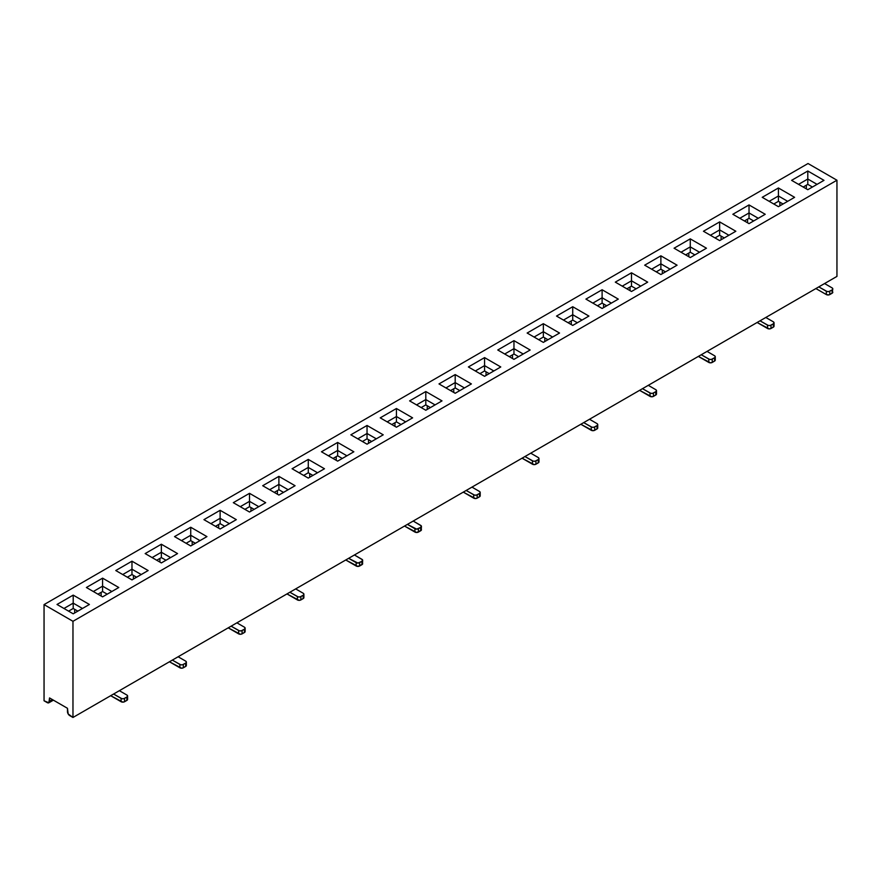 <?xml version="1.0" encoding="UTF-8"?>
<svg xmlns="http://www.w3.org/2000/svg" width="881" height="881" viewBox="0 0 881 881"><rect width="100%" height="100%" fill="white"/><g stroke="black" fill="none" stroke-linecap="round" stroke-linejoin="round"><path stroke-width="1.32" d="M48.862 702.774A3.271 1.894 -120 0 1 47.233 702.62L44.05 700.78L44.05 604.597L808.031 163.525L44.05 604.597L72.969 621.303L836.95 180.22L808.031 163.525L836.95 180.22L72.969 621.303L44.05 604.597L44.05 700.78L48.862 702.774L49.545 697.939L67.474 708.291L68.156 713.918L72.969 717.475L72.969 621.303L72.969 717.475L836.95 276.403L72.969 717.475L69.786 715.636A3.271 1.894 -120 0 1 67.474 711.639L67.474 708.291L49.545 697.939L49.545 701.276L52.442 699.613L49.545 701.276A3.271 1.894 -120 0 1 48.862 702.774L53.4 700.164M442.009 400.888L425.809 410.249L409.61 400.888L425.809 391.538L442.009 400.888L425.809 391.538L425.809 399.556L435.06 404.897L425.809 399.556L416.559 404.897L425.809 399.556L425.809 404.897L430.435 407.573L425.809 404.897L425.809 391.538L409.61 400.888L425.809 410.249L442.009 400.888M89.399 604.465L73.2 613.815L57.012 604.465L73.2 595.115L89.399 604.465L73.2 595.115L57.012 604.465L73.2 613.815L89.399 604.465M618.308 299.111L602.108 308.46L585.92 299.111L602.108 289.75L618.308 299.111L602.108 289.75L585.92 299.111L602.108 308.46L618.308 299.111M206.936 536.606L190.737 545.956L174.537 536.606L190.737 527.256L206.936 536.606L190.737 527.256L190.737 535.274L199.987 540.615L190.737 535.274L181.486 540.615L190.737 535.274L190.737 540.615L195.362 543.291L190.737 540.615L190.737 527.256L174.537 536.606L190.737 545.956L206.936 536.606M677.071 265.181L660.882 274.531L644.683 265.181L660.882 255.82L677.071 265.181L660.882 255.82L644.683 265.181L660.882 274.531L677.071 265.181M383.235 434.818L367.036 444.178L350.847 434.818L367.036 425.468L383.235 434.818L367.036 425.468L367.036 433.485L376.297 438.826L367.036 433.485L357.785 438.826L367.036 433.485L367.036 438.826L371.672 441.502L367.036 438.826L367.036 425.468L350.847 434.818L367.036 444.178L383.235 434.818M735.844 231.251L719.645 240.601L703.445 231.251L719.645 221.902L735.844 231.251L719.645 221.902L719.645 229.908L728.895 235.26L719.645 229.908L710.394 235.26L719.645 229.908L719.645 235.26L724.27 237.925L719.645 235.26L719.645 221.902L703.445 231.251L719.645 240.601L735.844 231.251M148.162 570.536L131.974 579.885L115.774 570.536L131.974 561.186L148.162 570.536L131.974 561.186L115.774 570.536L131.974 579.885L148.162 570.536M559.534 333.04L543.346 342.39L527.146 333.04L543.346 323.679L559.534 333.04L543.346 323.679L527.146 333.04L543.346 342.39L559.534 333.04M794.607 197.322L778.419 206.672L762.219 197.322L778.419 187.972L794.607 197.322L778.419 187.972L778.419 195.978L787.669 201.331L778.419 195.978L769.157 201.331L778.419 195.978L778.419 201.331L783.044 203.996L778.419 201.331L778.419 187.972L762.219 197.322L778.419 206.672L794.607 197.322M265.699 502.677L249.51 512.026L233.311 502.677L249.51 493.327L265.699 502.677L249.51 493.327L233.311 502.677L249.51 512.026L265.699 502.677M500.771 366.959L484.572 376.319L468.384 366.959L484.572 357.609L500.771 366.959L484.572 357.609L468.384 366.959L484.572 376.319L500.771 366.959M324.472 468.747L308.273 478.097L292.074 468.747L308.273 459.397L324.472 468.747L308.273 459.397L292.074 468.747L308.273 478.097L324.472 468.747M807.8 189.701L791.601 180.352L807.8 171.002L823.988 180.352L807.8 189.701L823.988 180.352L807.8 171.002L791.601 180.352L807.8 189.701M749.026 223.631L732.838 214.281L749.026 204.932L765.226 214.281L749.026 223.631L765.226 214.281L749.026 204.932L732.838 214.281L749.026 223.631M161.355 562.926L145.156 553.576L161.355 544.227L177.555 553.576L161.355 562.926L177.555 553.576L161.355 544.227L145.156 553.576L161.355 562.926M278.892 495.067L262.692 485.717L278.892 476.368L295.08 485.717L278.892 495.067L295.08 485.717L278.892 476.368L262.692 485.717L278.892 495.067M513.964 359.349L497.765 349.999L513.964 340.65L530.153 349.999L513.964 359.349L530.153 349.999L513.964 340.65L497.765 349.999L513.964 359.349M690.264 257.56L674.064 248.211L690.264 238.861L706.463 248.211L690.264 257.56L706.463 248.211L690.264 238.861L690.264 246.878L681.013 252.219L690.264 246.878L690.264 252.219L694.889 254.895L690.264 252.219L685.638 254.895L690.264 252.219L690.264 246.878L699.514 252.219L690.264 246.878L690.264 238.861L674.064 248.211L690.264 257.56M572.727 325.419L556.528 316.07L572.727 306.72L588.926 316.07L572.727 325.419L588.926 316.07L572.727 306.72L556.528 316.07L572.727 325.419M102.581 596.855L86.393 587.506L102.581 578.156L118.781 587.506L102.581 596.855L118.781 587.506L102.581 578.156L86.393 587.506L102.581 596.855M631.49 291.49L615.301 282.14L631.49 272.791L647.689 282.14L631.49 291.49L647.689 282.14L631.49 272.791L615.301 282.14L631.49 291.49M337.654 461.137L321.466 451.788L337.654 442.438L353.854 451.788L337.654 461.137L353.854 451.788L337.654 442.438L321.466 451.788L337.654 461.137M455.191 393.278L438.991 383.929L455.191 374.579L471.39 383.929L455.191 393.278L471.39 383.929L455.191 374.579L438.991 383.929L455.191 393.278M220.118 528.996L203.929 519.647L220.118 510.297L236.317 519.647L220.118 528.996L236.317 519.647L220.118 510.297L203.929 519.647L220.118 528.996M396.428 427.208L380.229 417.858L396.428 408.509L412.616 417.858L396.428 427.208L412.616 417.858L396.428 408.509L380.229 417.858L396.428 427.208M836.95 276.403L836.95 180.22L836.95 276.403M806.346 188.864L806.346 185.197L806.346 188.864M803.175 187.036L807.8 184.36L812.425 187.036L807.8 184.36L807.8 179.019L817.05 184.36L807.8 179.019L798.538 184.36L807.8 179.019L807.8 184.36L803.175 187.036M779.861 205.835L779.861 202.156L779.861 205.835M773.782 203.996L778.419 201.331L773.782 203.996M824.572 283.55L832.093 287.889L824.572 283.55M816.18 288.726L826.312 294.562L826.312 291.226L818.79 286.887L827.105 291.534L828.977 291.534L832.093 289.893L829.781 291.226L829.781 294.562L829.781 291.226A2.456 1.421 0 0 1 826.312 291.226L826.312 294.562L816.18 288.726A7.367 4.251 60 0 1 815.905 288.55L816.18 288.726M747.584 219.127L747.584 222.794L747.584 219.127M832.809 288.891A2.456 1.421 0 0 1 832.093 289.893L832.093 293.23L828.977 294.871L826.312 294.562A2.456 1.421 0 0 0 829.781 294.562L832.093 293.23L832.809 288.891L832.093 287.889A2.456 1.421 0 0 1 832.809 288.891L832.093 293.23A2.456 1.421 0 0 0 832.809 292.228L832.622 291.688M744.401 220.966L749.026 218.29L753.662 220.966L749.026 218.29L744.401 220.966M749.026 212.949L739.776 218.29L749.026 212.949L749.026 218.29L749.026 212.949L758.288 218.29L749.026 212.949L749.026 204.932L749.026 212.949M757.418 322.655L767.538 328.492L767.538 325.155L760.017 320.816L768.331 325.463L770.214 325.463L773.32 323.823L771.007 325.155L771.007 328.492L769.278 328.91L757.418 322.655A7.367 4.251 60 0 1 757.131 322.479L757.418 322.655M765.809 317.479L773.32 321.818L765.809 317.479M773.859 325.618L773.859 326.697L771.007 328.492L771.007 325.155A2.456 1.421 0 0 1 767.538 325.155L767.538 328.492A2.456 1.421 0 0 0 771.007 328.492L773.32 327.159L773.32 323.823L774.047 322.82L773.32 321.818A2.456 1.421 0 0 1 774.047 322.82L774.047 326.157A2.456 1.421 0 0 1 773.32 327.159L773.32 323.823A2.456 1.421 0 0 0 774.047 322.82M807.8 179.019L807.8 171.002L807.8 179.019M688.821 256.723L688.821 253.056L688.821 256.723M630.047 290.653L630.047 286.986L630.047 290.653M626.865 288.825L631.49 286.149L636.126 288.825L631.49 286.149L631.49 280.808L640.751 286.149L631.49 280.808L622.239 286.149L631.49 280.808L631.49 286.149L626.865 288.825M571.284 324.582L571.284 320.915L571.284 324.582M568.102 322.754L572.727 320.078L577.352 322.754L572.727 320.078L572.727 314.737L581.978 320.078L572.727 314.737L563.477 320.078L572.727 314.737L572.727 320.078L568.102 322.754M512.511 358.512L512.511 354.845L512.511 358.512M509.328 356.673L513.964 354.008L518.59 356.673L513.964 354.008L513.964 348.667L523.215 354.008L513.964 348.667L504.703 354.008L513.964 348.667L513.964 354.008L509.328 356.673M453.748 392.441L453.748 388.774L453.748 392.441M450.565 390.602L455.191 387.937L459.816 390.602L455.191 387.937L450.565 390.602M394.974 426.371L394.974 422.704L394.974 426.371M336.212 460.3L336.212 456.633L336.212 460.3M333.029 458.461L337.654 455.796L342.28 458.461L337.654 455.796L333.029 458.461M277.438 494.23L277.438 490.563L277.438 494.23M274.266 492.391L278.892 489.726L283.517 492.391L278.892 489.726L274.266 492.391M391.792 424.532L396.428 421.867L401.053 424.532L396.428 421.867L391.792 424.532M215.493 526.32L220.118 523.655L224.754 526.32L220.118 523.655L220.118 518.314L229.379 523.655L220.118 518.314L210.867 523.655L220.118 518.314L220.118 523.655L215.493 526.32M159.913 562.089L159.913 558.422L159.913 562.089M156.73 560.25L161.355 557.585L165.98 560.25L161.355 557.585L161.355 552.244L170.606 557.585L161.355 552.244L152.105 557.585L161.355 552.244L161.355 557.585L156.73 560.25M101.139 596.019L101.139 592.34L101.139 596.019M97.956 594.179L102.581 591.514L107.218 594.179L102.581 591.514L102.581 586.162L111.843 591.514L102.581 586.162L93.331 591.514L102.581 586.162L102.581 591.514L97.956 594.179M218.675 528.16L218.675 524.492L218.675 528.16M455.191 382.596L445.94 387.937L455.191 382.596L455.191 387.937L455.191 382.596L464.441 387.937L455.191 382.596L455.191 374.579L455.191 382.596M396.428 416.526L387.166 421.867L396.428 416.526L396.428 421.867L396.428 416.526L405.678 421.867L396.428 416.526L396.428 408.509L396.428 416.526M337.654 450.455L328.404 455.796L337.654 450.455L337.654 455.796L337.654 450.455L346.916 455.796L337.654 450.455L337.654 442.438L337.654 450.455M278.892 484.385L269.63 489.726L278.892 484.385L278.892 489.726L278.892 484.385L288.142 489.726L278.892 484.385L278.892 476.368L278.892 484.385M707.036 351.398L714.557 355.748L707.036 351.398M698.644 356.585L708.776 362.421L708.776 359.085L701.254 354.746L709.568 359.393L711.452 359.393L714.557 357.752L712.244 359.085L712.244 362.421L710.504 362.84L698.644 356.585A7.367 4.251 60 0 1 698.369 356.409L698.644 356.585M639.881 390.503L650.002 396.351L650.002 393.014L642.48 388.675L650.806 393.322L652.678 393.322L655.783 391.682L653.471 393.014L653.471 396.351L651.742 396.769L639.881 390.503A7.367 4.251 60 0 1 639.595 390.338L639.881 390.503M581.119 424.433L591.239 430.28L591.239 426.944L583.718 422.605L592.032 427.252L593.915 427.252L597.021 425.611L594.708 426.944L594.708 430.28L592.968 430.699L581.119 424.433A7.367 4.251 60 0 1 580.832 424.268L581.119 424.433M522.345 458.362L532.465 464.21L532.465 460.873L524.955 456.534L533.269 461.181L535.141 461.181L538.258 459.541L535.934 460.873L535.934 464.21L534.205 464.628L522.345 458.362A7.367 4.251 60 0 1 522.07 458.197L522.345 458.362M463.582 492.292L473.703 498.139L473.703 494.803L466.181 490.464L474.496 495.111L476.379 495.111L479.484 493.47L477.172 494.803L477.172 498.139L475.432 498.558L463.582 492.292A7.367 4.251 60 0 1 463.296 492.127L463.582 492.292M404.808 526.221L414.929 532.069L414.929 528.732L407.418 524.393L416.669 529.14L420.722 527.389L421.25 525.847L413.2 521.045L420.722 525.395A2.456 1.421 0 0 1 421.437 526.398L421.25 530.274L416.669 532.487L404.808 526.221A7.367 4.251 60 0 1 404.533 526.056L404.808 526.221M346.046 560.151L356.166 565.998L356.166 562.662L348.645 558.323L357.906 563.069L361.948 561.318L362.487 559.776L354.426 554.975L361.948 559.325A2.456 1.421 0 0 1 362.664 560.316L362.487 564.203L357.906 566.417L346.046 560.151A7.367 4.251 60 0 1 345.759 559.986L346.046 560.151M287.272 594.08L297.404 599.928L297.404 596.591L289.882 592.252L298.196 596.9L300.069 596.9L303.185 595.248L300.873 596.591L300.873 599.928L299.133 600.346L287.272 594.08A7.367 4.251 60 0 1 286.997 593.915L287.272 594.08M228.509 628.01L238.63 633.857L238.63 630.521L231.108 626.171L239.423 630.829L241.306 630.829L244.411 629.177L242.099 630.521L242.099 633.857L240.37 634.276L228.509 628.01A7.367 4.251 60 0 1 228.223 627.845L228.509 628.01M169.736 661.939L179.867 667.787L179.867 664.45L172.346 660.1L180.66 664.759L182.543 664.759L185.649 663.107L183.336 664.45L183.336 667.787L181.596 668.205L169.736 661.939A7.367 4.251 60 0 1 169.46 661.774L169.736 661.939M110.973 695.869L121.093 701.717L121.093 698.38L113.572 694.03L121.897 698.688L123.769 698.688L126.875 697.036L124.562 698.38L124.562 701.717L122.833 702.135L110.973 695.869A7.367 4.251 60 0 1 110.687 695.704L110.973 695.869M648.273 385.327L655.783 389.677L648.273 385.327M589.499 419.257L597.021 423.607L589.499 419.257M530.736 453.186L538.258 457.536L530.736 453.186M471.963 487.116L479.484 491.466L471.963 487.116M295.664 588.904L303.185 593.243L295.664 588.904M236.901 622.834L244.411 627.173L236.901 622.834M178.127 656.763L185.649 661.102L178.127 656.763M119.364 690.693L126.875 695.032L119.364 690.693M715.086 359.547L715.086 360.626L712.244 362.421L712.244 359.085A2.456 1.421 0 0 1 708.776 359.085L708.776 362.421A2.456 1.421 0 0 0 712.244 362.421L714.557 361.089L715.273 356.75L714.557 355.748A2.456 1.421 0 0 1 715.273 356.75L715.273 360.087A2.456 1.421 0 0 1 714.557 361.089L714.557 357.752A2.456 1.421 0 0 0 715.273 356.75M656.323 393.477L656.323 394.556L653.471 396.351L653.471 393.014A2.456 1.421 0 0 1 650.002 393.014L650.002 396.351A2.456 1.421 0 0 0 653.471 396.351L655.783 395.018L655.783 391.682L656.51 390.679L655.783 389.677A2.456 1.421 0 0 1 656.51 390.679L656.51 394.016A2.456 1.421 0 0 1 655.783 395.018L655.783 391.682A2.456 1.421 0 0 0 656.51 390.679M597.549 427.406L597.549 428.485L594.708 430.28L594.708 426.944A2.456 1.421 0 0 1 591.239 426.944L591.239 430.28A2.456 1.421 0 0 0 594.708 430.28L597.021 428.948L597.736 424.609L597.021 423.607A2.456 1.421 0 0 1 597.736 424.609L597.736 427.946A2.456 1.421 0 0 1 597.021 428.948L597.021 425.611A2.456 1.421 0 0 0 597.736 424.609M538.787 461.336L538.787 462.415L535.934 464.21L535.934 460.873A2.456 1.421 0 0 1 532.465 460.873L532.465 464.21A2.456 1.421 0 0 0 535.934 464.21L538.258 462.877L538.974 458.538L538.258 457.536A2.456 1.421 0 0 1 538.974 458.538L538.974 461.875A2.456 1.421 0 0 1 538.258 462.877L538.258 459.541A2.456 1.421 0 0 0 538.974 458.538M480.013 495.265L480.013 496.344L477.172 498.139L477.172 494.803A2.456 1.421 0 0 1 473.703 494.803L473.703 498.139A2.456 1.421 0 0 0 477.172 498.139L479.484 496.807L480.2 492.468L479.484 491.466A2.456 1.421 0 0 1 480.2 492.468L480.2 495.805A2.456 1.421 0 0 1 479.484 496.807L479.484 493.47A2.456 1.421 0 0 0 480.2 492.468M421.25 529.195L421.437 529.734A2.456 1.421 0 0 1 420.722 530.736L418.409 532.069L418.409 528.732L418.409 532.069A2.456 1.421 0 0 1 414.929 532.069L414.929 528.732A2.456 1.421 0 0 0 418.409 528.732L420.722 527.389L420.722 530.736L420.722 527.389A2.456 1.421 0 0 0 421.437 526.398M362.487 563.124L362.664 563.664A2.456 1.421 0 0 1 361.948 564.666L359.635 565.998L359.635 562.662L359.635 565.998A2.456 1.421 0 0 1 356.166 565.998L356.166 562.662A2.456 1.421 0 0 0 359.635 562.662L361.948 561.318L361.948 564.666L361.948 561.318A2.456 1.421 0 0 0 362.664 560.316M303.714 597.043L303.714 598.133L300.873 599.928L300.873 596.591A2.456 1.421 0 0 1 297.404 596.591L297.404 599.928A2.456 1.421 0 0 0 300.873 599.928L303.185 598.595L303.901 594.246L303.185 593.243A2.456 1.421 0 0 1 303.901 594.246L303.901 597.593A2.456 1.421 0 0 1 303.185 598.595L303.185 595.248A2.456 1.421 0 0 0 303.901 594.246M244.951 630.972L244.951 632.062L242.099 633.857L242.099 630.521A2.456 1.421 0 0 1 238.63 630.521L238.63 633.857A2.456 1.421 0 0 0 242.099 633.857L244.411 632.525L244.411 629.177L245.138 628.175L244.411 627.173A2.456 1.421 0 0 1 245.138 628.175L245.138 631.523A2.456 1.421 0 0 1 244.411 632.525L244.411 629.177A2.456 1.421 0 0 0 245.138 628.175M186.177 664.902L186.177 665.992L183.336 667.787L183.336 664.45A2.456 1.421 0 0 1 179.867 664.45L179.867 667.787A2.456 1.421 0 0 0 183.336 667.787L185.649 666.454L186.365 662.105L185.649 661.102A2.456 1.421 0 0 1 186.365 662.105L186.365 665.452A2.456 1.421 0 0 1 185.649 666.454L185.649 663.107A2.456 1.421 0 0 0 186.365 662.105M127.415 698.831L127.415 699.921L124.562 701.717L124.562 698.38A2.456 1.421 0 0 1 121.093 698.38L121.093 701.717A2.456 1.421 0 0 0 124.562 701.717L126.875 700.384L126.875 697.036L127.602 696.034L126.875 695.032A2.456 1.421 0 0 1 127.602 696.034L127.602 699.382A2.456 1.421 0 0 1 126.875 700.384L126.875 697.036A2.456 1.421 0 0 0 127.602 696.034M244.874 509.361L249.51 506.685L254.135 509.361L249.51 506.685L249.51 501.344L258.761 506.685L249.51 501.344L240.249 506.685L249.51 501.344L249.51 506.685L244.874 509.361M192.179 545.13L192.179 541.452L192.179 545.13M127.338 577.22L131.974 574.544L136.599 577.22L131.974 574.544L131.974 569.203L141.224 574.544L131.974 569.203L122.712 574.544L131.974 569.203L131.974 574.544L127.338 577.22M133.416 579.059L133.416 575.381L133.416 579.059M74.654 612.989L74.654 609.311L74.654 612.989M68.575 611.15L73.2 608.474L77.825 611.15L73.2 608.474L68.575 611.15M597.483 305.784L602.108 303.108L606.734 305.784L602.108 303.108L602.108 297.767L611.37 303.108L602.108 297.767L592.858 303.108L602.108 297.767L602.108 303.108L597.483 305.784M368.489 439.663L368.489 443.341L368.489 439.663M715.02 237.925L719.645 235.26L715.02 237.925M721.087 236.086L721.087 239.764L721.087 236.086M662.325 270.015L662.325 273.694L662.325 270.015M486.026 371.804L486.026 375.482L486.026 371.804M603.562 303.945L603.562 307.623L603.562 303.945M544.788 337.875L544.788 341.553L544.788 337.875M186.111 543.291L190.737 540.615L186.111 543.291M427.252 405.734L427.252 409.412L427.252 405.734M309.716 473.593L309.716 477.271L309.716 473.593M250.953 507.522L250.953 511.2L250.953 507.522M421.184 407.573L425.809 404.897L421.184 407.573M538.72 339.714L543.346 337.038L547.971 339.714L543.346 337.038L543.346 331.697L552.596 337.038L543.346 331.697L534.084 337.038L543.346 331.697L543.346 337.038L538.72 339.714M656.246 271.855L660.882 269.179L665.507 271.855L660.882 269.179L660.882 263.837L670.133 269.179L660.882 263.837L651.621 269.179L660.882 263.837L660.882 269.179L656.246 271.855M479.947 373.643L484.572 370.967L489.208 373.643L484.572 370.967L484.572 365.626L493.834 370.967L484.572 365.626L475.322 370.967L484.572 365.626L484.572 370.967L479.947 373.643M362.41 441.502L367.036 438.826L362.41 441.502M303.648 475.432L308.273 472.756L312.898 475.432L308.273 472.756L308.273 467.415L317.523 472.756L308.273 467.415L299.022 472.756L308.273 467.415L308.273 472.756L303.648 475.432M73.2 603.133L63.95 608.474L73.2 603.133L73.2 608.474L73.2 603.133L82.462 608.474L73.2 603.133L73.2 595.115L73.2 603.133M249.51 501.344L249.51 493.327L249.51 501.344M308.273 467.415L308.273 459.397L308.273 467.415M631.49 280.808L631.49 272.791L631.49 280.808M161.355 552.244L161.355 544.227L161.355 552.244M572.727 314.737L572.727 306.72L572.727 314.737M543.346 331.697L543.346 323.679L543.346 331.697M131.974 569.203L131.974 561.186L131.974 569.203M660.882 263.837L660.882 255.82L660.882 263.837M602.108 297.767L602.108 289.75L602.108 297.767M484.572 365.626L484.572 357.609L484.572 365.626M102.581 586.162L102.581 578.156L102.581 586.162M220.118 518.314L220.118 510.297L220.118 518.314M513.964 348.667L513.964 340.65L513.964 348.667"/></g></svg>
